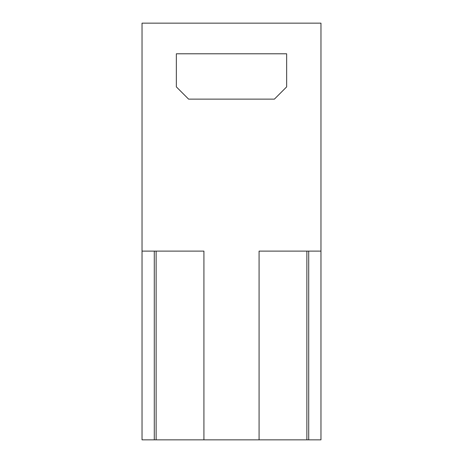 <?xml version="1.0" encoding="UTF-8"?>
<svg xmlns="http://www.w3.org/2000/svg" width="463" height="463" viewBox="0 0 463 463"><rect width="100%" height="100%" fill="white"/><g stroke="black" fill="none" stroke-linecap="round" stroke-linejoin="round"><path stroke-width="0.69" d="M306.876 251.108L306.876 439.85L154.289 439.85L154.289 251.108M286.649 53.789L286.649 86.882L274.397 99.134L188.603 99.134L176.351 86.882L176.351 53.789L286.649 53.789M259.077 439.85L259.077 251.108L320.969 251.108L320.969 23.15L142.031 23.15L142.031 251.108L203.923 251.108L203.923 439.85M306.876 439.85L320.969 439.85L320.969 251.108M142.031 251.108L142.031 439.85L154.289 439.85M156.124 439.85L156.124 251.108M308.711 439.85L308.711 251.108"/></g></svg>

